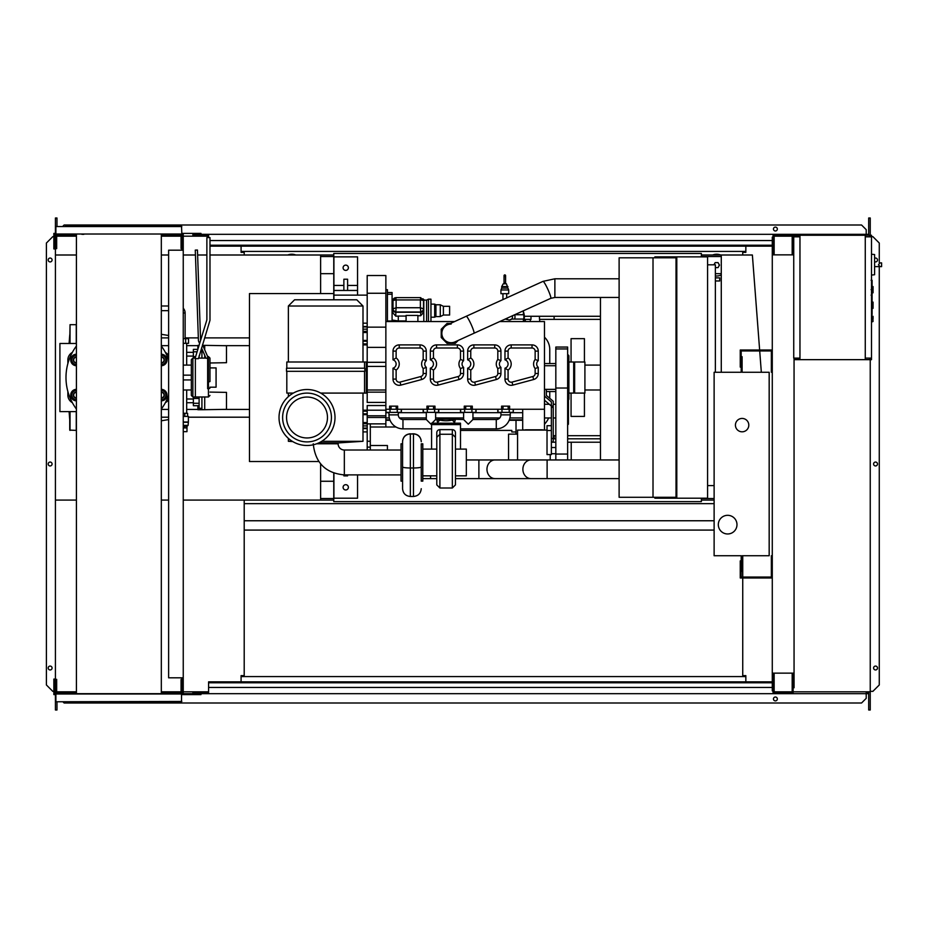 <?xml version="1.0" encoding="UTF-8"?>
<svg xmlns="http://www.w3.org/2000/svg" width="928" height="928" viewBox="0 0 928 928"><rect width="100%" height="100%" fill="white"/><g stroke="black" fill="none" stroke-linecap="round" stroke-linejoin="round"><path stroke-width="1.39" d="M772.282 555.744L771.354 555.744L771.354 577.054L741.182 577.054L741.182 560.883L740.254 560.883L740.254 577.982L772.282 577.982M772.282 372.256L771.354 372.256L771.354 350.946L741.182 350.946L741.182 367.117L740.254 367.117L740.254 350.018L772.282 350.018M748.803 425.128A6.682 6.682 0 0 1 742.11 431.81A6.682 6.682 0 0 1 735.428 425.128A6.682 6.682 0 0 1 742.11 418.435A6.682 6.682 0 0 1 748.803 425.128M718.318 524.645A9.326 9.326 0 0 1 727.656 515.318A9.326 9.326 0 0 1 736.983 524.645A9.326 9.326 0 0 1 727.656 533.971A9.326 9.326 0 0 1 718.318 524.645M742.11 372.256L769.173 372.256L769.173 555.744L742.11 555.744L742.11 571.3L741.182 571.3L741.182 555.744L714.119 555.744L714.119 372.256L741.182 372.256L741.182 356.7L742.11 356.7L742.11 372.256M185.124 338.662L185.124 312.991A6.995 6.995 0 0 0 183.245 308.224M185.658 338.662L185.658 343.325L188.535 343.325L188.535 338.662L183.245 338.662M185.658 343.325L183.245 343.325M226.49 398.843L226.49 402.891M197.873 405.71L197.873 409.735L201.921 409.735L201.921 396.975M199.114 398.437L193.36 398.437L193.36 405.71L199.114 405.71M199.114 403.286L193.36 403.286M193.36 396.975L193.36 398.437M201.921 408.332L199.114 408.332L199.114 396.975M201.921 409.735L226.49 409.352L226.49 392.382L209.983 392.092M204.717 409.735L204.717 396.975M226.49 352.199L226.49 356.236M197.873 349.288L197.873 345.355L199.079 345.355M197.107 351.793L193.36 351.793L193.36 358.104M195.622 356.642L193.36 356.642M197.85 349.369L193.36 349.369L193.36 351.793M199.114 355.865L199.114 358.104M201.921 358.104L201.921 348.835M209.983 362.987L226.49 362.697L226.49 345.726L204.717 345.355L204.717 349.81M204.717 358.104L204.717 355.262M202.768 345.355L204.717 345.355M183.245 427.924L186.992 427.924L186.969 431.659L183.245 431.659M183.245 426.37L186.992 426.37L183.245 426.312M186.969 426.312L188.082 425.372L183.245 425.372M188.082 425.372L188.384 422.02L183.245 422.02M188.384 422.02L188.384 416.417L183.245 416.417M188.082 422.263L183.245 422.263M187.607 416.417L187.607 413.308L183.245 413.308M184.788 416.417L184.788 413.308M186.992 426.37L186.992 427.924M184.533 426.37L184.533 427.924M186.679 413.308L186.679 402.729L193.36 402.729M186.679 365.098L186.679 343.325M186.679 402.729L186.679 389.98M186.679 352.35L193.36 352.35M186.679 356.085L193.36 356.085M186.679 399.005L193.36 399.005M209.983 387.185L216.073 387.185L216.073 367.906L209.983 367.906M869.629 236.188L870.557 236.814M865.267 236.814L871.496 236.814L871.496 235.26L865.267 235.26L865.267 359.658L794.055 359.658M869.629 236.814L869.629 235.26M799.959 359.658L799.959 235.26L793.115 235.26L793.115 254.852M799.031 236.814L799.031 235.26M781.921 236.188L792.187 236.188L774.149 236.188L774.149 253.912L773.21 253.912L773.059 235.26M793.115 236.188L799.031 236.188M869.629 358.73L870.557 358.104M865.267 358.104L871.496 358.104L871.496 359.658L865.267 359.658M869.629 358.104L869.629 359.658M799.031 358.104L799.031 359.658M794.055 358.73L799.031 358.73M872.111 292.796L873.051 292.796L873.051 286.578L872.111 286.578M872.111 308.34L873.051 308.34L873.051 302.122L872.111 302.122M871.496 358.104L871.496 236.814M799.959 235.26L865.267 235.26M799.959 358.104L793.742 358.104L793.742 236.814L799.959 236.814M874.605 272.542L874.605 256.986M880.034 266.626L878.468 264.758L880.034 262.891L881.6 262.891L881.6 266.626L874.756 266.626M880.034 262.891L881.6 262.891M871.496 275.071L874.605 274.734L874.605 254.55L871.496 254.226M873.051 318.919L873.051 316.425L873.051 318.919M168.629 250.189L168.629 677.811L183.245 677.811L183.245 250.189L168.629 250.189M183.245 250.189L183.245 236.965L181.992 236.965M181.992 250.189L181.992 248.634L181.064 248.634L181.064 235.26L161.321 235.26M181.992 691.035L183.245 691.035L183.245 677.811M161.321 692.74L181.064 692.74L181.064 679.366L181.992 679.366L181.992 677.811M333.767 299.79L333.767 253.448L701.371 253.448L701.371 256.87M333.767 473.036L333.767 501.63L701.371 501.63L701.371 498.208M719.096 265.118A2.482 2.482 0 0 1 718.771 266.359A2.482 2.482 0 0 0 718.771 263.865A2.482 2.482 0 0 1 719.096 265.118M721.276 274.943A10.881 10.881 0 0 1 715.372 275.929A10.881 10.881 0 0 0 721.276 274.943M333.767 500.076L320.612 500.076L320.612 463.896M320.612 293.573L320.612 255.003L333.767 255.003M320.612 498.522L333.767 498.522M701.371 498.522L714.119 498.522M714.119 500.076L701.371 500.076M721.276 256.557L701.371 256.557M333.767 256.557L320.612 256.557M701.371 255.003L721.276 255.003L721.276 372.256M76.409 255.003L55.425 255.003L55.425 500.076L76.409 500.076M161.321 500.076L168.629 500.076M183.245 500.076L320.612 500.076M320.612 255.003L209.983 255.003M206.874 255.003L197.618 255.003M195.437 255.003L183.245 255.003M168.629 255.003L161.321 255.003M715.372 267.6L718.052 267.6L719.49 265.118L718.052 262.624L715.175 262.624L713.922 264.805M712.576 255.003A10.881 10.881 0 0 1 720.65 255.003A10.881 10.881 0 0 0 712.576 255.003M714.142 264.805A2.482 2.482 0 0 1 714.456 263.865A2.482 2.482 0 0 0 714.142 264.805M295.823 255.003A10.881 10.881 0 0 0 287.738 255.003A10.881 10.881 0 0 1 295.823 255.003M721.276 273.667L715.372 273.667M333.767 273.667L320.612 273.667M761.331 372.256L759.707 350.946M759.638 350.018L752.376 255.003L721.276 255.003M872.111 280.523L872.111 289.014M872.111 280.917L871.496 280.917M871.496 290.267L872.111 290.267L872.111 295.15L871.496 295.092M872.111 292.888L871.496 292.888M871.496 298.862L872.111 298.862L872.111 295.696L871.496 295.696M872.111 298.862L872.111 314.627L871.496 314.627M872.111 311.924L871.496 311.924M872.111 311.495L871.496 311.495M872.111 308.096L871.496 308.096M872.111 306.054L871.496 306.054M872.111 305.161L871.496 305.161M872.111 302.54L871.496 302.54M504.82 293.7L500.934 293.7L500.934 289.965L508.706 289.965L508.706 293.7L504.82 293.7M505.192 283.84L505.598 283.434A0.777 0.777 0 0 0 504.82 282.657A0.777 0.777 0 0 0 504.043 283.434L506.444 283.84L507.929 288.109L501.712 288.109L500.934 289.965M507.929 286.555L501.712 286.555L501.712 288.109M505.598 275.662A0.777 0.777 0 0 1 504.82 276.44A0.777 0.777 0 0 1 504.043 275.662A0.777 0.777 0 0 1 504.82 274.885A0.777 0.777 0 0 1 505.598 275.662L505.586 283.492M504.043 283.434L504.043 275.662M525.341 319.383L525.341 321.564M524.332 316.274L554.109 316.274L554.109 319.383L539.481 319.383L539.481 316.274M530.99 316.274L530.99 319.383L524.134 319.383M539.655 319.383L539.655 321.564M530.317 319.383L530.317 321.564M600.451 316.274L554.109 316.274M499.705 321.564L544.469 321.564L544.469 429.792L542.451 430.105M525.341 430.105L522.708 429.792L522.708 409.26M516.014 420.303L516.014 434.142M676.802 442.227L676.025 442.227M600.451 442.227L567.646 442.227M676.802 460.891L676.025 460.891M542.451 429.792L525.341 429.792M501.584 409.26L501.584 406.151L503.034 406.151L503.034 409.26L508.161 409.26L508.161 406.151L503.034 406.151M508.161 406.151L509.611 406.151L509.611 409.26M544.469 409.26L509.228 409.26L509.228 412.368L497.826 412.368L497.826 409.26M454.627 321.564L385.862 321.564L385.862 412.368L401.406 412.368L401.406 409.26M397.648 409.26L397.648 406.151L391.071 406.151L391.071 409.26L385.862 409.26M389.621 409.26L389.621 406.151L391.071 406.151M503.034 409.26L472.317 409.26L472.294 406.151L465.705 406.151L465.705 409.26L435 409.26L434.977 406.151L428.388 406.151L428.388 409.26L397.265 409.26L397.265 412.368M426.938 409.26L426.938 406.151L428.388 406.151M464.255 409.26L464.255 406.151L465.705 406.151M423.18 373.508A3.109 3.109 0 0 1 420.871 376.513L400.038 382.104A3.109 3.109 0 0 1 396.128 379.1L393.008 379.1L393.008 368.184L393.008 379.1A6.218 6.218 0 0 0 400.838 385.108L421.683 379.517A6.218 6.218 0 0 0 426.288 373.508L426.288 367.349A4.35 4.35 0 0 1 426.288 360.679A4.35 4.35 0 0 0 426.288 367.349L423.18 368.567L423.18 373.508L426.288 373.508M393.008 359.844L393.008 351.109L393.008 359.844A4.35 4.35 0 0 1 393.008 368.184L396.128 370.075A7.459 7.459 0 0 0 396.128 357.953L393.008 359.844M420.071 348L420.071 344.891A6.218 6.218 0 0 1 426.288 351.109A6.218 6.218 0 0 0 420.071 344.891L399.237 344.891A6.218 6.218 0 0 0 393.008 351.109L396.128 351.109A3.109 3.109 0 0 1 399.237 348L420.071 348A3.109 3.109 0 0 1 423.18 351.109L423.18 359.449L426.288 360.679L426.288 351.109L423.18 351.109M460.497 373.508A3.109 3.109 0 0 1 458.2 376.513L437.355 382.104A3.109 3.109 0 0 1 433.446 379.1L430.337 379.1L430.337 368.184L430.337 379.1A6.218 6.218 0 0 0 438.167 385.108L459 379.517A6.218 6.218 0 0 0 463.606 373.508L463.606 367.349A4.35 4.35 0 0 1 463.606 360.679A4.35 4.35 0 0 0 463.606 367.349L460.497 368.567L460.497 373.508L463.606 373.508M430.337 359.844L430.337 351.109L430.337 359.844A4.35 4.35 0 0 1 430.337 368.184L433.446 370.075A7.459 7.459 0 0 0 433.446 357.953L430.337 359.844M457.388 348L457.388 344.891A6.218 6.218 0 0 1 463.606 351.109A6.218 6.218 0 0 0 457.388 344.891L436.554 344.891A6.218 6.218 0 0 0 430.337 351.109L433.446 351.109A3.109 3.109 0 0 1 436.554 348L457.388 348A3.109 3.109 0 0 1 460.497 351.109L460.497 359.449L463.606 360.679L463.606 351.109L460.497 351.109M497.826 373.508A3.109 3.109 0 0 1 495.517 376.513L474.684 382.104A3.109 3.109 0 0 1 470.763 379.1L467.654 379.1L467.654 368.184L467.654 379.1A6.218 6.218 0 0 0 475.484 385.108L496.318 379.517A6.218 6.218 0 0 0 500.934 373.508L500.934 367.349A4.35 4.35 0 0 1 500.934 360.679A4.35 4.35 0 0 0 500.934 367.349L497.826 368.567L497.826 373.508L500.934 373.508M467.654 359.844L467.654 351.109L467.654 359.844A4.35 4.35 0 0 1 467.654 368.184L470.763 370.075A7.459 7.459 0 0 0 470.763 357.953L467.654 359.844M494.717 348L494.717 344.891A6.218 6.218 0 0 1 500.934 351.109A6.218 6.218 0 0 0 494.717 344.891L473.872 344.891A6.218 6.218 0 0 0 467.654 351.109L470.763 351.109A3.109 3.109 0 0 1 473.872 348L494.717 348A3.109 3.109 0 0 1 497.826 351.109L497.826 359.449L500.934 360.679L500.934 351.109L497.826 351.109M535.143 373.508A3.109 3.109 0 0 1 532.834 376.513L512.001 382.104A3.109 3.109 0 0 1 508.08 379.1L508.08 370.075A7.459 7.459 0 0 0 508.08 357.953L508.08 351.109A3.109 3.109 0 0 1 511.2 348L532.034 348L532.034 344.891A6.218 6.218 0 0 1 538.252 351.109A6.218 6.218 0 0 0 532.034 344.891L511.2 344.891A6.218 6.218 0 0 0 504.971 351.109L504.971 359.844A4.35 4.35 0 0 1 504.971 368.184L504.971 379.1A6.218 6.218 0 0 0 512.801 385.108L533.646 379.517A6.218 6.218 0 0 0 538.252 373.508L538.252 367.349A4.35 4.35 0 0 1 538.252 360.679A4.35 4.35 0 0 0 538.252 367.349L535.143 368.567L535.143 373.508L538.252 373.508M458.188 340.437L455.288 343.325L447.052 343.325L441.218 337.502L441.218 329.254L447.052 323.431L450.521 323.431M447.308 324.881L466.25 316.274A9.326 1.079 -114.5 0 1 471.099 324.324A9.326 1.079 -114.5 0 1 474.034 332.317A9.326 1.079 -114.5 0 1 473.976 333.256L455.033 341.875A9.326 9.326 0 0 1 442.679 337.235A9.326 9.326 0 0 1 451.17 324.046M455.033 341.875A9.326 9.326 0 0 1 451.17 342.71M619.115 297.459L554.874 297.459L554.874 278.794L619.115 278.794M508.161 409.26L509.228 409.26M465.705 409.26L470.844 409.26L470.844 406.151M470.844 409.26L472.317 409.26M428.388 409.26L433.527 409.26L433.527 406.151M433.527 409.26L435 409.26M513.207 409.26L513.207 412.368L509.228 412.368M513.37 409.26L513.207 412.368M476.052 409.26L476.052 412.368L460.497 412.368L460.497 409.26M475.89 409.26L475.89 412.368M438.735 409.26L438.735 412.368L423.18 412.368L423.18 409.26M438.573 409.26L438.573 412.368M497.988 409.26L497.988 412.368M510.261 412.368L510.261 414.862A13.99 13.99 0 0 1 496.271 428.852L460.497 428.852M500.934 412.368L500.934 414.862A4.663 4.663 0 0 1 496.271 419.526L472.944 419.526L468.28 424.189L463.606 419.526L452.551 419.178A3.109 2.691 -70.7 0 0 451.53 419.062L455.37 419.607L454.268 423.481M455.23 419.595L451.53 420.152A6.218 1.16 180 0 1 446.043 420.767A6.218 1.16 180 0 1 440.556 420.152A3.109 2.691 109.3 0 0 437.819 423.191M463.606 419.526L463.606 412.368M472.944 419.526L472.944 412.368M452.551 419.178L439.524 419.178A3.109 2.691 70.7 0 1 440.556 419.062A6.218 1.16 180 0 1 446.043 418.447A6.218 1.16 180 0 1 451.53 419.062M437.807 423.481L436.856 419.595M440.556 420.152L435.626 419.526L431.961 423.191M431.578 428.852L402.961 428.852A13.99 13.99 0 0 1 388.971 414.862L388.971 412.368M431.578 423.574L430.952 424.189L426.288 419.526L402.961 419.526A4.663 4.663 0 0 1 398.298 414.862L398.298 412.368M426.288 419.526L426.288 412.368M435.626 419.526L435.626 412.368M454.256 423.191A3.109 2.691 -109.3 0 0 451.53 420.152M431.578 449.094L431.578 423.191L460.497 423.191L460.497 449.094M431.578 424.595L460.497 424.595M436.786 444.964L436.786 432.715A3.109 3.062 -0 0 1 439.895 429.641L452.342 429.641A3.109 3.062 -0 0 1 455.451 432.715L455.451 449.094L466.332 449.094L466.332 475.844L455.451 475.844M455.451 484.52L455.451 432.715M455.451 437.32L452.342 434.246L452.342 488L455.451 484.892M436.786 432.715L436.786 437.32L439.895 434.246L439.895 429.641M436.786 437.32L436.786 484.52M422.797 449.094L436.786 449.094M422.797 475.844L436.786 475.844M422.797 481.133L422.797 443.816L421.242 443.816L421.242 481.133L422.797 481.133M421.242 481.133L421.242 443.816M619.115 459.952L530.955 459.952A9.326 8.085 -90 0 0 522.882 469.29A9.326 8.085 -90 0 0 530.955 478.616L478.883 478.616L478.883 459.952L466.332 459.952M478.883 478.616L455.451 478.616M436.786 478.616L430.569 478.616L430.569 475.844M530.955 459.952L495.042 459.952A9.326 8.085 -90 0 0 486.968 469.29A9.326 8.085 -90 0 0 495.042 478.616M619.115 478.616L547.114 478.616L547.114 459.952M402.578 481.133L401.024 481.133L401.024 443.816L402.578 443.816L402.578 441.554L402.578 488.464M402.578 443.816L402.578 466.935A7.772 1.044 180 0 0 410.35 467.979L410.35 433.991L413.459 433.991L413.459 467.979A7.772 1.044 0 0 0 421.242 466.935M316.657 443.781L338.117 443.793A6.218 6.218 0 0 0 344.334 450.01L344.334 474.892L401.024 474.916L401.024 462.469M460.659 409.26L460.659 412.368M423.342 409.26L423.342 412.368M391.071 409.26L396.198 409.26L396.198 406.151M396.198 409.26L397.265 409.26M401.244 409.26L401.244 412.368M386.025 409.26L386.025 412.368M362.999 393.089L362.999 441.299L339.37 442.853L318.896 442.853M362.999 441.299L321.761 441.299M292.274 441.299L288.364 441.299L288.364 438.364M279.026 417.507A27.991 27.991 0 0 0 307.017 445.498A27.991 27.991 0 0 0 335.008 417.507A27.991 27.991 0 0 0 307.017 389.516A27.991 27.991 0 0 0 279.026 417.507M331.424 417.507A24.395 24.395 0 0 0 307.017 393.101A24.395 24.395 0 0 0 282.622 417.507A24.395 24.395 0 0 0 307.017 441.902A24.395 24.395 0 0 0 331.424 417.507M286.566 417.507A20.451 20.451 0 0 0 317.248 435.22A20.451 20.451 0 0 0 317.248 399.794A20.451 20.451 0 0 0 286.566 417.507M286.81 368.207L286.81 361.99L366.328 361.99L366.328 393.089L320.717 393.089M286.81 371.316L286.81 393.089L293.329 393.089M364.866 371.316L286.497 371.316L286.497 368.207L364.866 368.207L364.866 371.316M288.364 306.008L294.582 299.79L356.781 299.79L362.999 306.008L288.364 306.008L288.364 361.99M367.198 414.445L367.198 410.199L362.999 410.199M385.862 405.536L367.198 405.536L367.198 410.199L385.862 410.199M367.198 344.891L362.999 344.891M385.862 402.416L367.198 402.416L367.198 275.535L385.862 275.535L385.862 321.564M357.558 295.127L333.918 295.127L333.918 256.87L357.558 256.87L357.558 295.127L367.198 295.127M347.606 285.441L357.558 285.441M343.87 290.464L343.87 279.224L347.606 279.224L347.606 290.464M333.918 285.441L343.87 285.441M345.738 265.118A2.645 2.645 0 0 1 348.383 267.751A2.645 2.645 0 0 1 345.738 270.396A2.645 2.645 0 0 1 343.093 267.751A2.645 2.645 0 0 1 345.738 265.118M333.918 290.464L357.558 290.464M553.239 435.696L555.826 435.696M555.826 438.805L553.239 438.805M554.109 438.805L554.109 435.696M385.862 412.368L385.862 426.996M385.862 412.682L388.971 412.682M398.298 412.682L426.288 412.682M435.626 412.682L463.606 412.682M472.944 412.682L500.934 412.682M510.261 412.682L522.708 412.682M548.587 417.971A17.11 17.11 0 0 1 544.469 424.119M544.469 337.189A17.11 17.11 0 0 1 549.759 349.554L549.759 363.544M549.759 391.535L549.759 398.321M516.014 431.972L511.815 431.972L511.815 430.406L460.497 430.406M555.826 397.451L555.826 424.815M567.797 400.235L567.646 424.815M568.423 399.968L568.423 424.189L567.797 424.815M567.646 459.952L567.646 347.06L555.826 347.06L555.826 459.952M567.646 400.246A1.241 1.241 0 0 0 568.887 399.005L568.887 356.085A1.241 1.241 0 0 0 567.646 354.832M567.646 456.843L567.646 444.408M544.469 400.188L551.371 406.046L551.371 441.96L553.239 441.96L553.239 401.267L546.337 395.409L546.337 389.482L544.469 389.482M544.469 396.07L551.371 401.928L551.371 406.046L553.239 406.046M568.887 377.545L568.887 393.089L573.701 393.089L573.701 361.99L568.887 361.99M574.641 377.545L574.641 393.089L584.907 393.089L584.907 361.99L574.641 361.99L574.641 377.545M600.451 297.459L600.451 459.952M571.068 393.089L571.068 416.417L584.431 416.417L584.431 393.089M584.431 361.99L584.431 338.662L571.068 338.662L571.068 361.99M523.404 310.787L523.404 314.72L514.75 314.72M512.326 315.822A3.109 3.109 0 0 1 509.414 320.009A3.109 3.109 0 0 1 506.688 318.385M523.404 321.564L523.404 319.07L511.63 319.07L509.414 320.009M508.219 319.766L505.18 319.07M514.599 314.789A5.603 5.603 0 0 1 514.564 319.07M523.404 313.246A14.465 14.465 0 0 1 523.404 320.543M523.589 321.564A14.929 14.929 0 0 0 523.404 311.704M523.404 312.168A14.778 14.778 0 0 1 523.427 321.564M367.198 323.176L362.999 323.176M367.198 450.022L367.198 414.654L362.999 414.654M333.918 473.094L333.918 498.208L357.558 498.208L357.558 474.904M343.87 474.892L343.87 475.867L347.606 475.867L347.606 474.892M345.738 489.972A2.645 2.645 0 0 1 343.093 487.328A2.645 2.645 0 0 1 345.738 484.683A2.645 2.645 0 0 1 348.383 487.328A2.645 2.645 0 0 1 345.738 489.972M370.307 450.022L370.307 423.876M395.989 426.996L370.307 426.996M387.417 450.022L387.417 445.521L370.307 445.521M362.999 431.903L367.198 431.903M333.918 295.127L333.918 299.79M508.08 357.953L504.971 359.844M508.08 370.075L504.971 368.184M535.143 359.449L538.252 360.679L538.252 351.109L535.143 351.109L535.143 359.449A7.459 7.459 0 0 0 535.143 368.567M387.417 321.564L387.417 289.687L385.862 289.687M387.417 320.984L392.08 320.984L392.08 292.54L387.417 292.54M387.417 294.257L392.08 294.257M392.08 321.564L392.08 320.984M392.706 310.671L392.706 304.291M406.081 316.065L398.298 316.065L398.298 320.937L406.081 320.937M404.515 321.564L404.515 320.937M417.89 321.564L417.89 315.416L406.081 315.416L406.081 321.564M422.936 298.746A3.109 3.004 180 0 1 423.806 300.834L423.806 309.244A3.109 3.004 180 0 1 420.697 312.249L395.815 312.249A3.109 3.004 180 0 1 392.706 309.244L392.706 300.834A3.109 3.004 180 0 1 393.576 298.746M392.706 309.244L392.706 312.701L395.815 316.204L398.298 316.065M423.806 309.244L423.806 312.214L420.697 315.729L417.89 315.729M423.493 300.428L423.493 308.85L420.384 307.736L420.697 311.553A2.796 2.703 0 0 0 423.493 308.85L423.493 309.244A2.796 2.703 180 0 1 420.697 311.947L395.815 311.947A2.796 2.703 180 0 1 393.008 309.244L393.008 308.85A2.796 2.703 0 0 0 395.815 311.553L396.128 307.736L393.008 308.85L393.008 300.428L396.128 299.93L395.827 297.621L420.686 297.621L420.384 299.93L423.493 300.428L420.697 297.726M423.806 312.214L423.806 321.564L427.228 321.564M426.602 321.25L426.602 300.104L423.806 300.104L423.806 299.477L423.806 303.804M426.602 300.104L428.469 299.164L428.469 321.564M428.469 299.164L430.952 299.164L430.952 321.564M430.952 304.14L434.687 304.14L434.687 317.202L430.952 317.202M434.687 304.14L435.928 304.767L435.928 316.587L434.687 317.202M435.928 304.767L440.29 304.767L440.29 316.587L435.928 316.587M440.29 304.767L443.398 306.321L443.398 315.033L440.29 316.587M443.398 306.321L449.616 306.321L449.616 315.033L443.398 315.033M367.198 293.26L385.862 293.26M367.198 417.484L385.862 417.484M367.198 415.79L385.862 415.79M367.198 392.161L385.862 392.161M367.198 390.004L385.862 390.004M367.198 366.432L385.862 366.432M367.198 362.303L385.862 362.303M367.198 347.374L385.862 347.374M367.198 327.155L385.862 327.155M367.198 332.514L362.999 332.514M362.999 422.576L367.198 422.576M550.223 459.952L550.223 454.569L551.371 454.569L551.371 441.89M517.569 459.952L517.569 430.105L547.021 430.105M547.021 425.766L547.021 454.569L550.223 454.569M517.569 434.142L508.556 434.142L508.556 459.952M567.646 435.696L600.451 435.696M554.109 319.383L600.451 319.383M676.025 474.104L676.802 474.104M676.802 477.212L676.025 477.212M676.025 478.778L676.802 478.778M676.025 489.659L676.802 489.659M600.451 438.805L567.646 438.805M676.802 497.28L676.802 257.81L654.878 257.81L654.878 256.87L707.588 256.87L707.588 498.208L654.878 498.208L654.878 497.28L676.802 497.28M715.372 280.975L719.722 280.975L719.722 277.866L715.372 277.866M676.025 280.975L676.802 280.975M676.802 277.866L676.025 277.866M676.025 276.312L676.802 276.312M707.588 264.805L715.372 264.805L715.372 372.256M707.588 485.611L714.119 485.611M653.01 257.81L619.115 257.81L619.115 497.28L653.01 497.28L653.01 257.81L654.878 257.81M654.878 497.28L653.01 497.28M676.025 497.28L676.025 257.81M676.025 265.42L676.802 265.42M333.767 293.573L249.481 293.573L249.481 461.518L318.78 461.518M249.481 345.668L222.534 345.668M197.873 345.668L186.679 345.668M168.629 345.668L161.321 345.668M249.481 337.885L204.612 337.885M201.364 337.885L200.518 337.885M198.337 337.885L185.124 337.885M168.629 337.885L161.321 337.885M249.481 417.194L188.384 417.194M168.629 417.194L161.321 417.194M249.481 409.422L222.534 409.422M197.873 409.422L186.679 409.422M168.629 409.422L161.321 409.422M76.258 343.476L76.258 324.672L70.041 324.672L70.041 343.476M76.258 411.614L76.258 430.406L69.728 430.105L69.728 411.614M69.728 335.24L69.101 343.476M69.728 419.839L69.101 411.614M69.728 341.678L70.041 324.672M69.728 418.435L69.728 421.846M69.728 334.938L69.728 336.655M76.409 356.874A3.109 3.109 0 0 0 73.37 359.983A3.109 3.109 0 0 0 76.409 363.092M76.409 362.79A2.796 2.796 0 0 1 73.683 359.983A2.796 2.796 0 0 1 76.409 357.187M76.409 355.32A4.663 4.663 0 0 0 72.442 357.651L73.788 355.32L76.479 355.32M76.479 364.646L73.788 364.646L72.442 362.314A4.663 4.663 0 0 0 76.409 364.646M72.442 362.314L71.096 359.983L72.442 357.651A4.663 4.663 0 0 0 72.442 362.314M76.409 365.736A5.754 5.754 0 0 1 70.725 359.983A5.754 5.754 0 0 1 76.409 354.229M76.409 391.987A3.109 3.109 0 0 0 73.37 395.096A3.109 3.109 0 0 0 76.409 398.205M76.409 397.892A2.796 2.796 0 0 1 73.683 395.096A2.796 2.796 0 0 1 76.409 392.3M76.409 390.433A4.663 4.663 0 0 0 72.442 392.764L73.788 390.433L76.479 390.433M76.479 399.759L73.788 399.759L72.442 397.428A4.663 4.663 0 0 0 76.409 399.759M72.442 397.428L71.096 395.096L72.442 392.764A4.663 4.663 0 0 0 72.442 397.428M76.409 400.85A5.754 5.754 0 0 1 70.725 395.096A5.754 5.754 0 0 1 76.409 389.342M161.321 363.092A3.109 3.109 0 0 0 164.36 359.983A3.109 3.109 0 0 0 161.321 356.874M161.321 357.187A2.796 2.796 0 0 1 164.047 359.983A2.796 2.796 0 0 1 161.321 362.79M161.24 355.32L163.943 355.32L165.288 357.651A4.663 4.663 0 0 0 161.321 355.32M166.634 359.983L165.288 362.314A4.663 4.663 0 0 0 165.288 357.651L166.634 359.983M161.321 364.646A4.663 4.663 0 0 0 165.288 362.314L163.943 364.646L161.24 364.646M161.321 354.229A5.754 5.754 0 0 1 166.994 359.983A5.754 5.754 0 0 1 161.321 365.736M161.321 398.205A3.109 3.109 0 0 0 164.36 395.096A3.109 3.109 0 0 0 161.321 391.987M161.321 392.3A2.796 2.796 0 0 1 164.047 395.096A2.796 2.796 0 0 1 161.321 397.892M161.24 390.433L163.943 390.433L165.288 392.764A4.663 4.663 0 0 0 161.321 390.433M166.634 395.096L165.288 397.428A4.663 4.663 0 0 0 165.288 392.764L166.634 395.096M161.321 399.759A4.663 4.663 0 0 0 165.288 397.428L163.943 399.759L161.24 399.759M161.321 389.342A5.754 5.754 0 0 1 166.994 395.096A5.754 5.754 0 0 1 161.321 400.85M76.409 343.476L59.914 343.476L59.914 411.614L76.409 411.614M207.652 358.231L206.016 358.231L201.538 347.965M202.513 344.764L207.652 356.549L207.652 382.197L209.983 381.559L209.983 358.104L208.429 356.549L208.429 396.975L195.367 396.975L195.367 357.477L206.874 319.847L206.874 237.591L209.983 237.591L209.983 320.311L198.476 358.672L195.367 358.672L195.367 396.975L192.885 396.975L191.33 395.421L191.33 389.98L183.245 389.98M199.624 343.58L198.441 340.866L195.274 250.108L197.444 250.026L200.599 340.379M209.983 358.104L209.983 381.559M207.652 382.197L207.652 388.693L208.429 388.693A1.554 0.893 0 0 0 209.983 387.8M195.367 358.104L192.885 358.104L192.885 396.975M183.245 365.098L191.33 365.098L191.33 359.658L191.33 395.421M72.338 352.42A8.619 8.619 0 0 0 67.86 359.983L67.86 363.614M168.629 399.562A8.619 8.619 0 0 1 165.381 402.659A8.619 8.619 0 0 0 168.629 399.562M191.33 365.098L191.33 375.144L183.245 375.144M183.245 379.935L191.33 379.935L191.33 389.98M165.381 352.42A8.619 8.619 0 0 1 168.629 355.528M67.86 391.465L67.86 395.096A8.619 8.619 0 0 0 72.338 402.659M168.629 395.409A52.873 52.873 0 0 1 161.321 409.051M76.409 409.051A52.873 52.873 0 0 1 76.409 346.028M161.321 346.028A52.873 52.873 0 0 1 168.629 359.67M181.842 226.548L55.889 226.548L55.889 234.018L181.842 234.018L181.528 226.235L83.868 226.235M161.321 693.68L161.321 234.32M76.409 693.68L76.409 234.32M129.108 693.68L108.077 693.68M81.85 234.32L83.868 234.32M100.537 693.68L69.588 693.68M176.227 226.235L168.142 226.235M154.396 693.68L137.193 693.68M181.842 701.452L56.202 701.765L181.528 701.765L181.528 693.68L65.54 693.68M55.889 701.452L55.889 693.982L181.842 693.982M118.865 226.235L65.54 226.235M69.588 226.235L81.85 226.235M55.889 234.018L181.842 234.018M772.282 682.788L208.591 682.788L208.591 681.86L772.282 681.86M772.282 687.451L208.591 687.451L208.591 682.788M208.591 687.451L208.591 693.68L192.885 693.68L192.885 692.74L208.591 692.74M208.591 693.68L788.765 693.68L788.765 692.74M773.21 673.148L773.059 692.74M773.059 693.68L773.059 690.873M182.306 693.68L182.306 691.035M181.992 679.366L181.992 693.68L200.97 693.68L200.97 694.608L181.842 694.608M55.889 694.608L53.859 694.608L53.859 679.064L54.798 679.064L54.798 693.68M53.859 691.186L54.798 691.186M183.245 693.68L183.245 691.035M61.956 693.68L61.956 692.74L56.666 692.74L56.666 679.366L55.726 679.366L55.726 693.68M61.956 692.74L76.409 692.74M63.649 693.68L63.649 692.74M168.142 693.68L161.936 693.68M174.081 693.68L174.081 692.74M175.775 693.68L175.775 692.74M772.282 245.212L209.983 245.212M209.983 246.14L772.282 246.14M772.282 240.549L209.983 240.549M208.591 237.591L208.591 234.32L192.885 234.32L192.885 235.26L208.591 235.26M208.591 234.32L788.765 234.32L788.765 235.26M773.059 234.32L773.059 237.127M182.306 234.32L182.306 236.965M55.889 233.392L53.859 233.392L53.859 248.936L54.798 248.936L54.798 234.32M53.859 236.814L54.798 236.814M181.842 233.392L200.97 233.392L200.97 234.32M183.245 234.32L183.245 236.965M61.956 234.32L61.956 235.26L56.666 235.26L56.666 248.634L55.726 248.634L55.726 234.32M181.992 234.32L181.992 248.634M61.956 235.26L76.409 235.26M63.649 234.32L63.649 235.26M174.081 234.32L174.081 235.26M175.775 234.32L175.775 235.26M52.072 259.979A1.949 1.949 0 0 1 50.135 261.928A1.949 1.949 0 0 1 48.186 259.979A1.949 1.949 0 0 1 50.135 258.042A1.949 1.949 0 0 1 52.072 259.979M52.072 668.021A1.949 1.949 0 0 1 50.135 669.958A1.949 1.949 0 0 1 48.186 668.021A1.949 1.949 0 0 1 50.135 666.072A1.949 1.949 0 0 1 52.072 668.021M52.072 464A1.949 1.949 0 0 1 50.135 465.949A1.949 1.949 0 0 1 48.186 464A1.949 1.949 0 0 1 50.135 462.051A1.949 1.949 0 0 1 52.072 464M53.859 691.348L52.78 691.348L46.4 684.968L46.4 243.032L52.78 236.652L53.859 236.652M55.425 691.348L54.798 691.348M54.798 236.652L55.425 236.652M56.979 701.765L56.979 710.001L55.425 710.001L55.425 694.608M55.425 693.68L55.726 691.812M55.425 234.32L55.425 255.003M55.425 500.076L55.425 691.812M56.979 226.235L56.979 217.999L55.425 217.999L55.425 233.392M241.083 246.14L241.083 252.358L244.203 252.358L244.203 255.003M241.083 681.86L241.083 675.642L244.203 675.642L244.203 500.076M56.979 691.812L56.979 692.74M56.666 691.812L76.409 691.812M161.321 691.812L181.064 691.812M183.245 691.812L208.591 691.812M56.979 236.188L56.979 235.26M56.666 236.188L76.409 236.188M161.321 236.188L181.064 236.188M183.245 236.188L208.591 236.188M874.756 261.766A1.949 1.949 0 0 0 877.482 259.979A1.949 1.949 0 0 0 874.756 258.204M877.482 668.021A1.949 1.949 0 0 0 875.533 666.072A1.949 1.949 0 0 0 873.596 668.021A1.949 1.949 0 0 0 875.533 669.958A1.949 1.949 0 0 0 877.482 668.021M877.482 464A1.949 1.949 0 0 0 875.533 462.051A1.949 1.949 0 0 0 873.596 464A1.949 1.949 0 0 0 875.533 465.949A1.949 1.949 0 0 0 877.482 464M777.339 698.958A1.949 1.949 0 0 0 775.39 697.021A1.949 1.949 0 0 0 773.453 698.958A1.949 1.949 0 0 0 775.39 700.907A1.949 1.949 0 0 0 777.339 698.958M773.453 229.042A1.949 1.949 0 0 1 775.39 227.093A1.949 1.949 0 0 1 777.339 229.042A1.949 1.949 0 0 1 775.39 230.979A1.949 1.949 0 0 1 773.453 229.042M788.765 234.32L866.207 234.32L866.207 235.26M59.462 692.74L59.462 691.812M244.203 503.649L714.119 503.649M773.21 692.74L793.115 692.74L793.115 674.088L792.187 674.088L792.187 691.812L774.149 691.812L774.149 674.088L773.21 674.088M793.742 254.852L772.282 254.852L772.282 673.148L794.055 673.148L794.055 358.104M794.055 673.148L794.055 687.764L793.115 687.764M793.115 673.148L793.115 674.088M793.115 240.236L793.742 240.236M773.21 690.873L772.282 690.873L772.282 673.148M772.282 254.852L772.282 237.127L773.21 237.127M773.21 253.912L773.21 254.852M773.21 235.26L793.115 235.26M793.115 253.912L792.187 253.912L792.187 236.188M742.736 255.003L742.736 252.358L745.845 252.358L745.845 246.14M745.845 681.86L745.845 675.642L742.736 675.642L742.736 577.982M742.736 577.054L742.736 555.744M870.244 359.658L870.244 691.812L793.115 691.812M870.244 236.188L870.244 236.814M870.244 358.104L870.244 358.73M241.083 676.57L745.845 676.57M788.765 693.68L866.207 693.68L866.207 691.812M866.207 692.74L867.761 692.74L867.761 691.812M59.462 235.26L59.462 236.188M241.083 251.43L745.845 251.43M57.907 236.188L57.907 235.26M868.689 234.32L866.207 234.32L866.207 229.657L861.544 224.994L64.125 224.994L62.884 226.235M868.689 691.812L868.689 710.001L870.244 710.001L870.244 691.812M868.689 235.26L868.689 217.999L870.244 217.999L870.244 235.26M57.907 691.812L57.907 692.74M868.689 693.68L866.207 693.68L866.207 698.343L861.544 703.006L64.125 703.006L62.884 701.765M870.244 691.348L872.888 691.348L879.268 684.968L879.268 266.626M879.268 262.891L879.268 243.032L872.888 236.652L871.496 236.652M320.612 481.261L333.767 481.261M244.203 520.759L714.119 520.759M244.203 530.085L714.119 530.085M185.124 312.991L183.245 312.991M871.496 316.123L872.738 316.123L873.051 321.401M872.111 289.408L871.496 289.408M872.111 287.425L871.496 287.425M872.111 283.933L871.496 283.933M872.111 297.285L871.496 297.285M872.111 299.071L871.496 299.071M501.712 286.555L503.196 283.84L504.449 283.84M571.219 459.952L571.219 442.227M473.976 333.256L550.768 298.34A9.326 1.079 -114.5 0 0 550.896 297.969A9.326 1.079 -114.5 0 0 550.826 297.401A9.326 1.079 -114.5 0 0 547.044 287.61A9.326 1.079 -114.5 0 0 543.042 281.358L554.874 278.794M471.911 409.26L471.911 412.368M434.594 409.26L434.594 412.368M501.967 409.26L501.967 412.368M510.261 414.862L500.934 414.862M496.271 428.852L496.271 419.526M436.705 419.607L440.556 419.062M402.961 428.852L402.961 419.526M388.971 414.862L398.298 414.862M452.342 429.641L452.342 434.246L439.895 434.246L439.895 488L436.786 484.892M421.242 441.705A7.772 7.714 180 0 0 413.459 433.991L413.459 433.782C418.18 434.234 420.778 436.833 421.242 441.554M402.578 488.696C403.042 493.429 405.629 496.016 410.35 496.48L410.35 467.979L413.459 467.979L413.459 496.48C418.18 496.016 420.778 493.429 421.242 488.696M402.578 441.705A7.772 7.714 180 0 1 410.35 433.991L413.459 433.782M464.638 409.26L464.638 412.368M427.321 409.26L427.321 412.368M390.004 409.26L390.004 412.368M362.999 343.905L367.198 343.905M362.999 411.185L367.198 411.185M567.646 348.94L555.826 348.94M567.646 388.032L555.826 388.032M567.646 454.047L555.826 454.047M367.198 447.134L370.307 447.134M367.198 441.264L370.307 441.264M396.128 357.953L396.128 351.109M399.237 344.891L399.237 348M423.18 359.449A7.459 7.459 0 0 0 423.18 368.567M420.871 376.513L421.683 379.517M400.038 382.104L400.838 385.108M396.128 379.1L396.128 370.075M433.446 357.953L433.446 351.109M436.554 344.891L436.554 348M460.497 359.449A7.459 7.459 0 0 0 460.497 368.567M458.2 376.513L459 379.517M437.355 382.104L438.167 385.108M433.446 379.1L433.446 370.075M470.763 357.953L470.763 351.109M473.872 344.891L473.872 348M497.826 359.449A7.459 7.459 0 0 0 497.826 368.567M495.517 376.513L496.318 379.517M474.684 382.104L475.484 385.108M470.763 379.1L470.763 370.075M504.971 351.109L508.08 351.109M511.2 344.891L511.2 348M532.034 348A3.109 3.109 0 0 1 535.143 351.109M532.834 376.513L533.646 379.517M512.001 382.104L512.801 385.108M508.08 379.1L504.971 379.1M385.862 417.948L389.319 417.948M399.469 417.948L426.288 417.948M435.626 417.948L463.606 417.948M472.944 417.948L499.763 417.948M509.913 417.948L522.708 417.948M395.815 312.249L395.815 316.204M420.697 312.249L420.697 315.729M396.128 307.736L396.128 299.93L420.384 299.93L420.384 307.736L396.128 307.736M395.815 297.726A2.796 2.703 0 0 0 393.008 300.428L395.827 297.621M395.815 311.947L420.697 311.947M362.999 341.202L367.198 341.202M362.999 326.958L367.198 326.958M362.999 331.354L367.198 331.354M362.999 329.162L367.198 329.162M362.999 423.725L367.198 423.725M362.999 425.917L367.198 425.917M362.999 428.121L367.198 428.121M362.999 413.876L367.198 413.876M551.371 407.346L553.239 407.346M551.371 438.492L553.239 438.492M551.371 430.511L547.021 430.511M70.041 411.614L70.041 430.406M168.629 305.996L161.321 305.996M161.321 310.66L168.629 310.66M871.496 321.714L872.738 321.714M871.067 280.291L872.111 280.291M871.067 289.64L872.111 289.64M871.067 295.15L872.111 295.15M502.953 299.582L502.953 293.7M506.688 297.888L506.688 293.7M507.929 288.109L508.706 289.965M506.444 283.84L505.76 283.434M503.196 283.84L503.881 283.434M544.469 363.544L555.826 363.544M544.469 365.725L555.826 365.725M544.469 404.283L549.306 404.283M553.239 404.283L555.663 404.283M555.826 442.227L551.371 442.227M554.874 297.459L550.768 298.34M466.25 316.274L543.042 281.358M439.536 419.178L436.752 419.526M452.342 488L439.895 488M430.569 478.616L422.797 478.616M530.955 478.616L547.114 478.616M478.883 459.952L495.042 459.952M410.35 433.782C405.629 434.234 403.042 436.833 402.578 441.554M410.35 496.48L413.459 496.48M401.024 450.034L344.334 450.01M344.334 474.892C325.624 473.234 315.265 462.863 313.246 443.781M338.117 443.793L338.117 442.853M288.364 393.089L288.364 396.639M292.749 441.589L288.364 441.299M364.553 371.316L364.553 393.089M364.553 361.99L364.553 368.207M362.999 306.008L362.999 361.99M385.862 420.303L390.073 420.303M509.159 420.303L522.708 420.303M544.469 417.971L551.371 417.971M553.239 417.971L555.663 417.971M567.646 347.06L555.826 347.06M544.469 389.354L555.826 389.354M573.701 365.725L574.641 365.725M573.701 389.354L574.641 389.354M584.907 365.098L600.451 365.098M584.907 389.98L600.451 389.98M546.337 391.535L555.826 391.535M551.371 447.516L555.826 447.516M385.862 419.839L389.888 419.839M509.344 419.839L522.708 419.839M392.08 301.298L392.706 301.217M392.08 320.044L398.298 320.937M367.198 423.876L385.862 423.876M362.999 340.425L367.198 340.425M362.999 326.505L367.198 326.505M362.999 428.574L367.198 428.574M551.371 425.697L547.021 425.697M551.371 453.734L555.826 453.734M168.629 419.584L161.321 420.802M168.629 335.507L161.321 334.289M198.476 358.104L205.958 358.104M208.429 396.975L209.983 395.421M208.429 356.549L207.652 356.549M192.885 358.104L191.33 359.658"/></g></svg>
